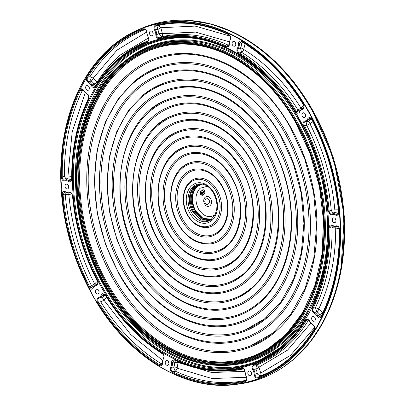 <?xml version="1.0" encoding="UTF-8"?>
<svg xmlns="http://www.w3.org/2000/svg" width="405" height="405" viewBox="0 0 405 405"><rect width="100%" height="100%" fill="white"/><g stroke="black" fill="none" stroke-linecap="round" stroke-linejoin="round"><path stroke-width="0.61" d="M210.61 198.885C213.946 204.328 207.654 209.704 204.652 203.978C201.31 198.536 207.603 193.16 210.61 198.885M190.375 181.486A25.181 18.503 74.6 0 1 194.547 178.985A25.181 18.503 74.6 0 1 217.202 190.294A25.181 18.503 74.6 0 1 214.64 224.198A25.181 18.503 74.6 0 1 207.471 227.478M200.713 183.875L194.587 186.427C188.482 191.535 187.566 203.376 192.669 211.957L201.174 220.112L210.716 220.026M198.288 184.604L195.342 186.396C192.248 189.262 190.542 193.013 190.234 197.66C190.016 202.515 191.079 207.193 193.423 211.688L199.802 218.624L208.003 220.695L209.876 220.274M201.579 183.946L196.354 186.356C190.411 191.18 189.479 203.032 194.456 211.294L202.546 219.186L211.385 219.55M202.13 184.027L197.453 186.315C191.504 192.765 190.887 200.966 195.595 210.914L203.062 218.416L211.82 219.196M202.054 184.012L199.822 184.639L197.093 186.325C191.261 190.851 190.477 203.209 195.21 211.03L201.761 217.991L209.547 219.854L211.162 219.49M182.29 167.25A41.968 30.841 74.6 0 1 189.236 163.078A41.968 30.841 74.6 0 1 226.992 181.926A41.968 30.841 74.6 0 1 222.725 238.434A41.968 30.841 74.6 0 1 210.782 243.896M182.918 219.576A33.574 24.675 74.6 0 1 186.33 174.368A33.574 24.675 74.6 0 1 195.342 170.085C205.669 168.895 214.503 174.231 221.844 186.092C232.607 203.821 227.645 229.979 213.121 234.652A33.574 24.675 74.6 0 1 182.918 219.576M174.201 153.014A58.755 43.178 74.6 0 1 183.931 147.177A58.755 43.178 74.6 0 1 236.788 173.558A58.755 43.178 74.6 0 1 230.815 252.669A58.755 43.178 74.6 0 1 214.098 260.319M173.122 227.944A50.362 37.012 74.6 0 1 178.246 160.132A50.362 37.012 74.6 0 1 191.757 153.703C207.36 151.931 220.654 159.94 231.635 177.724C247.733 204.262 240.373 243.435 218.432 250.558A50.362 37.012 74.6 0 1 173.122 227.944M166.116 138.778A75.543 55.515 74.6 0 1 178.62 131.271A75.543 55.515 74.6 0 1 246.584 165.189A75.543 55.515 74.6 0 1 238.899 266.905A75.543 55.515 74.6 0 1 217.409 276.742M163.326 236.307A67.149 49.349 74.6 0 1 170.156 145.896A67.149 49.349 74.6 0 1 188.173 137.325C209.056 134.966 226.81 145.648 241.431 169.361C262.86 204.702 253.1 256.892 223.742 266.46A67.149 49.349 74.6 0 1 163.326 236.307M158.026 124.543A92.33 67.853 74.6 0 1 173.315 115.369A92.33 67.853 74.6 0 1 256.38 156.826A92.33 67.853 74.6 0 1 246.989 281.141A92.33 67.853 74.6 0 1 220.725 293.164M153.53 244.676A83.936 61.687 74.6 0 1 162.071 131.66A83.936 61.687 74.6 0 1 184.589 120.943C208.104 116.478 235.604 132.881 251.227 160.993C277.992 205.143 265.822 270.353 229.048 282.366A83.936 61.687 74.6 0 1 153.53 244.676M149.941 110.307A109.117 80.19 74.6 0 1 168.004 99.463A109.117 80.19 74.6 0 1 266.176 148.458A109.117 80.19 74.6 0 1 255.074 295.377A109.117 80.19 74.6 0 1 224.036 309.587M143.74 253.044A100.724 74.024 74.6 0 1 153.981 117.425A100.724 74.024 74.6 0 1 181.005 104.566C209.274 99.205 242.276 118.898 261.022 152.624C293.119 205.583 278.549 283.809 234.358 298.272A100.724 74.024 74.6 0 1 143.74 253.044M141.851 96.071A125.904 92.527 74.6 0 1 162.694 83.557A125.904 92.527 74.6 0 1 275.967 140.09A125.904 92.527 74.6 0 1 263.164 309.612A125.904 92.527 74.6 0 1 227.352 326.005M258.891 302.692A117.511 86.361 74.6 0 1 239.664 314.174A117.511 86.361 74.6 0 1 127.205 248.047A117.511 86.361 74.6 0 1 145.896 103.189A117.511 86.361 74.6 0 1 177.42 88.184C219.561 79.567 269.355 120.832 284.907 177.729C299.371 225.418 288.254 278.534 258.987 302.575C253.064 307.623 246.625 311.491 239.664 314.174M133.766 81.835A142.692 104.865 74.6 0 1 157.388 67.655A142.692 104.865 74.6 0 1 285.763 131.726A142.692 104.865 74.6 0 1 271.249 323.848A142.692 104.865 74.6 0 1 230.663 342.427M124.148 269.776A134.298 98.698 74.6 0 1 137.806 88.953A134.298 98.698 74.6 0 1 173.836 71.806C211.612 64.648 255.631 90.943 280.609 135.893L293.255 163.493L301.163 193.15L303.912 223.312L301.366 252.401L293.666 278.893L281.222 301.401L264.703 318.76L244.974 330.08A134.298 98.698 74.6 0 1 124.148 269.776M114.352 278.144A151.085 111.036 74.6 0 1 129.721 74.717A151.085 111.036 74.6 0 1 170.252 55.424C212.782 47.37 262.303 76.96 290.405 127.524L304.631 158.573L313.521 191.929L316.614 225.858L313.748 258.582L305.087 288.385L291.084 313.713L272.489 333.244L250.28 345.981A151.085 111.036 74.6 0 1 114.352 278.144M304.955 120.974L305.471 121.54L307.694 121.449A2.8 1.898 -104.1 0 1 309.906 123.697A2.8 0.521 152.7 0 1 306.717 125.363L304.363 125.489C303.477 123.474 303.846 122.158 305.471 121.54A6.601 4.85 -105.4 0 0 307.309 120.69A6.601 4.85 -105.4 0 0 308.463 119.166L310.195 118.149L311.82 119.597C326.769 148.615 335.689 179.445 338.575 212.093L337.937 214.26L335.988 214.326A6.601 4.85 -105.4 0 0 332.216 213.987L334.155 212.919C332.94 212.959 331.973 212.043 331.25 210.175A171.102 125.747 -105.4 0 0 306.717 125.363C306.332 123.403 306.656 122.102 307.694 121.449A7.077 5.199 -105.4 0 0 310.336 119.359L307.633 118.847A5.913 4.344 74.6 0 1 306.6 120.209A5.913 4.344 74.6 0 1 304.955 120.974C303.072 121.682 302.606 123.328 303.568 125.909A169.938 124.887 74.6 0 1 328.283 211.359L330.11 214.589L331.882 214.812L332.216 213.987C330.566 214.407 329.559 213.506 329.179 211.288L328.283 211.359M313.996 329.457A183.237 134.662 74.6 0 1 273.441 369.861C289.54 360.425 303.067 346.913 314.032 329.341L314.169 329.837C315.1 327.574 314.569 325.731 312.569 324.304L312.731 324.81L307.891 319.869L306.266 320.684L305.461 320.315A169.938 124.887 74.6 0 1 253.555 364.652L252.006 367.446L252.806 369.932L253.545 369.426C252.452 367.543 252.649 366.135 254.148 365.204L253.555 364.652M162.284 363.796L161.16 363.609L159.793 364.824L161.747 364.763L163.453 358.147L163.564 358.678C164.587 356.577 164.167 354.734 162.299 353.145A169.938 124.887 74.6 0 1 105.497 295.098L102.713 293.59L101.24 294.982L102.085 295.27L103.852 294.136M147.911 41.219L148.984 39.346L148.2 37.159M88.649 98.283L88.553 95.089L82.154 89.389M246.043 380.715L245.476 380.978L245.263 381.748C247.141 380.857 247.506 379.126 246.356 376.559L246.346 376.822L246.356 376.559A5.913 4.344 74.6 0 1 246.22 376.326A5.913 4.344 74.6 0 1 245.202 372.22C244.969 369.537 243.825 368.196 241.76 368.206A169.938 124.887 74.6 0 1 174.575 359.731L171.897 360.531L171.482 362.926L172.373 362.814L174.175 360.085L174.666 360.192M95.813 292.815A2.45 1.797 -105.4 0 0 97.544 294.005A2.45 1.797 -105.4 0 0 98.977 292.785A2.45 1.797 -105.4 0 0 98.668 290.375A2.45 1.797 -105.4 0 0 96.268 289.373A2.45 1.797 -105.4 0 0 95.813 292.815M65.418 187.758A2.45 1.797 -105.4 0 0 67.154 188.948A2.45 1.797 -105.4 0 0 68.582 187.728A2.45 1.797 -105.4 0 0 68.278 185.318A2.45 1.797 -105.4 0 0 65.878 184.315A2.45 1.797 -105.4 0 0 65.418 187.758M86.078 89.141A2.45 1.797 -105.4 0 0 87.814 90.33A2.45 1.797 -105.4 0 0 89.242 89.11A2.45 1.797 -105.4 0 0 88.933 86.7A2.45 1.797 -105.4 0 0 86.538 85.698A2.45 1.797 -105.4 0 0 86.078 89.141M149.89 34.633A2.45 1.797 -105.4 0 0 151.627 35.822A2.45 1.797 -105.4 0 0 153.055 34.602A2.45 1.797 -105.4 0 0 152.751 32.192A2.45 1.797 -105.4 0 0 150.351 31.185A2.45 1.797 -105.4 0 0 149.89 34.633M232.49 45.051A2.45 1.797 -105.4 0 0 234.227 46.236A2.45 1.797 -105.4 0 0 235.654 45.016A2.45 1.797 -105.4 0 0 235.345 42.611A2.45 1.797 -105.4 0 0 232.951 41.604A2.45 1.797 -105.4 0 0 232.49 45.051M302.322 116.417A2.45 1.797 -105.4 0 0 304.059 117.602A2.45 1.797 -105.4 0 0 305.486 116.387A2.45 1.797 -105.4 0 0 305.178 113.977A2.45 1.797 -105.4 0 0 302.783 112.97A2.45 1.797 -105.4 0 0 302.322 116.417M332.713 221.474A2.45 1.797 -105.4 0 0 334.449 222.659A2.45 1.797 -105.4 0 0 335.877 221.439A2.45 1.797 -105.4 0 0 335.568 219.034A2.45 1.797 -105.4 0 0 333.173 218.027A2.45 1.797 -105.4 0 0 332.713 221.474M312.058 320.092A2.45 1.797 -105.4 0 0 313.789 321.276A2.45 1.797 -105.4 0 0 315.222 320.056A2.45 1.797 -105.4 0 0 314.913 317.652A2.45 1.797 -105.4 0 0 312.513 316.644A2.45 1.797 -105.4 0 0 312.058 320.092M248.24 374.6A2.45 1.797 -105.4 0 0 249.976 375.789A2.45 1.797 -105.4 0 0 251.404 374.569A2.45 1.797 -105.4 0 0 251.095 372.16A2.45 1.797 -105.4 0 0 248.7 371.157A2.45 1.797 -105.4 0 0 248.24 374.6M165.64 364.181A2.45 1.797 -105.4 0 0 167.376 365.371A2.45 1.797 -105.4 0 0 168.804 364.151A2.45 1.797 -105.4 0 0 168.5 361.741A2.45 1.797 -105.4 0 0 166.101 360.739A2.45 1.797 -105.4 0 0 165.64 364.181M311.85 110.13A185.358 136.222 -105.4 0 0 142.246 28.046L139.345 29.261A184.953 135.923 -105.4 0 0 92.745 295.534A184.953 135.923 -105.4 0 0 237.127 384.284A184.953 135.923 -105.4 0 0 308.58 111.167A184.953 135.923 -105.4 0 0 139.345 29.261L112.701 45.532L90.533 69.827L73.968 100.901L63.843 137.179L60.674 176.823L64.613 217.809L75.467 258.056L92.679 295.529C126.39 356.117 185.389 392.389 237.127 384.284L240.246 383.844A185.358 136.222 -105.4 0 0 311.85 110.13M95.828 85.283L93.894 84.012A7.077 5.199 -105.4 0 0 93.783 83.805A7.077 5.199 -105.4 0 0 91.125 81.025L90.031 79.076L90.001 76.672L87.627 77.325L86.822 76.955C85.89 79.218 86.422 81.061 88.417 82.488A5.913 4.344 74.6 0 1 91.231 85.511C92.624 87.758 94.056 88.082 95.529 86.478A169.938 124.887 74.6 0 1 147.435 42.14M310.751 323.266L287.575 350.112L258.901 367.193A2.8 0.678 -31.1 0 1 255.828 369.061L256.522 364.996L254.148 365.204A170.626 125.393 -105.4 0 0 306.266 320.684L308.038 320.988L308.818 320.38M95.423 285.252A2.8 1.544 30.5 0 0 94.73 283.986L96.162 282.25L97.423 281.429M97.433 82.802A2.8 1.574 32.1 0 0 97.058 82.301C103.695 71.715 111.476 62.598 120.396 54.948L148.483 37.943M95.362 86.068L94.957 86.457L92.041 85.126A6.601 4.85 -105.4 0 0 88.903 81.754L91.125 81.025A2.8 1.524 119.8 0 0 93.211 78.155L97.058 82.301A2.8 0.557 151.9 0 1 93.894 84.012L91.231 85.511M301.679 108.996A2.8 1.473 26.9 0 0 301.001 108.024L303.588 105.209M275.294 330.971A151.085 111.036 74.6 0 1 250.28 345.981M252.568 345.065A151.085 111.036 74.6 0 1 106.368 262.47A151.085 111.036 74.6 0 1 129.721 74.717A151.085 111.036 74.6 0 1 172.687 55.045M338.469 213.319L337.486 213.207L335.456 215.035C337.562 215.845 338.681 214.888 338.818 212.164A183.926 135.169 -105.4 0 0 311.982 119.399C310.453 117.192 309.005 117.004 307.633 118.847M273.441 369.861A183.237 134.662 74.6 0 1 257.985 377.212C256.238 377.506 255.256 376.503 255.039 374.205L254.143 374.215C254.512 376.974 255.737 378.224 257.818 377.966A183.926 135.169 -105.4 0 0 314.169 329.837M312.569 324.304A5.913 4.344 74.6 0 1 310.038 321.818A5.913 4.344 74.6 0 1 309.759 321.281L309.759 321.281C308.362 319.034 306.934 318.715 305.461 320.315M312.437 311.703L314.148 313.328L314.599 312.579C312.923 311.673 312.422 310.245 313.095 308.301L312.265 307.982L312.437 311.703M321.221 316.376L320.719 316.928L317.859 315.743L317.064 316.163C318.593 318.365 320.041 318.548 321.413 316.705A183.926 135.169 -105.4 0 0 339.653 229.625C339.284 226.866 338.059 225.61 335.978 225.863A5.913 4.344 74.6 0 1 332.581 225.312C330.556 224.36 329.386 225.18 329.068 227.767A169.938 124.887 74.6 0 1 312.265 307.982M96.967 284.75L96.274 285.044L96.036 285.819C97.919 285.11 98.385 283.465 97.423 280.883A169.938 124.887 74.6 0 1 72.708 195.433L70.88 192.203L68.911 192.056L69.533 192.598L70.354 192.466M93.165 287.616L92.679 288.158L89.804 286.973A183.237 134.662 74.6 0 1 63.069 194.557L64.906 191.975L68.055 192.927A6.601 4.85 -105.4 0 1 65.757 192.259L65.529 191.757C63.428 190.947 62.309 191.904 62.173 194.633A183.926 135.169 -105.4 0 0 89.009 287.393C90.538 289.6 91.986 289.788 93.358 287.945A5.913 4.344 74.6 0 1 96.036 285.819M159.261 365.538L159.793 364.824A183.237 134.662 74.6 0 1 98.364 302.044C97.316 300.029 97.605 298.647 99.23 297.888L98.683 297.326C96.81 298.222 96.451 299.953 97.6 302.52A183.926 135.169 -105.4 0 0 159.261 365.538C161.367 366.348 162.486 365.396 162.623 362.672A5.913 4.344 74.6 0 1 163.564 358.678M148.184 36.86A5.913 4.344 74.6 0 1 147.871 36.359A5.913 4.344 74.6 0 1 146.848 32.577L146.848 32.577C146.478 29.818 145.253 28.568 143.173 28.826A183.926 135.169 -105.4 0 0 86.822 76.955M229.508 43.867A5.913 4.344 74.6 0 1 230.263 39.776L230.126 39.28L228.643 46.155L226.896 46.322L226.41 47.061L229.093 46.261L229.372 43.77M230.263 39.776C231.189 37.513 230.658 35.67 228.658 34.243A183.926 135.169 -105.4 0 0 155.722 25.044C153.849 25.94 153.485 27.667 154.634 30.233A5.913 4.344 74.6 0 1 155.788 34.572C156.021 37.255 157.165 38.596 159.231 38.586A169.938 124.887 74.6 0 1 226.41 47.061M86.842 93.464A5.913 4.344 74.6 0 1 84.058 90.867A5.913 4.344 74.6 0 1 83.926 90.629L83.926 90.629C82.397 88.427 80.949 88.244 79.577 90.087A183.926 135.169 -105.4 0 0 61.337 177.167C61.707 179.926 62.932 181.182 65.013 180.929A5.913 4.344 74.6 0 1 68.41 181.481C70.435 182.432 71.604 181.612 71.923 179.025A169.938 124.887 74.6 0 1 88.725 98.815M246.62 380.143L245.476 380.978A183.237 134.662 74.6 0 1 172.814 371.81C171.107 370.742 170.682 369.269 171.533 367.386L170.728 367.021C169.801 369.279 170.333 371.122 172.333 372.549A183.926 135.169 -105.4 0 0 245.263 381.748M299.553 111.527L299.001 112.175L296.252 111.218L295.493 111.694C297.103 113.694 298.52 113.729 299.751 111.81A5.913 4.344 74.6 0 1 302.302 109.466C304.18 108.57 304.54 106.839 303.385 104.272L303.38 104.541M299.756 111L297.953 109.932A171.102 125.747 -105.4 0 0 241.577 52.321L239.223 52.939C237.639 51.744 237.3 50.266 238.211 48.514L237.426 48.114C236.404 50.215 236.824 52.058 238.692 53.647A169.938 124.887 74.6 0 1 295.493 111.694M241.952 41.761L241.729 41.254C239.623 40.444 238.504 41.396 238.368 44.12A5.913 4.344 74.6 0 1 237.426 48.114M312.918 121.738L309.906 123.697C323.727 150.761 332.039 179.491 334.834 209.876L331.25 210.175L329.179 211.288A170.626 125.393 -105.4 0 0 304.363 125.489L303.568 125.909M274.231 369.4A182.761 134.313 -105.4 0 1 260.091 376.083L257.418 374.017L257.15 373.278A2.8 0.506 176.1 0 1 260.739 373.056A2.8 1.893 69.2 0 1 260.091 376.083L257.985 377.212L257.818 377.966M321.514 315.713L319.667 314.594L317.859 315.743A6.601 4.85 -105.4 0 0 314.599 312.579L316.791 311.809L315.424 307.598A171.102 125.747 -105.4 0 0 332.105 227.985L329.068 227.767M333.107 226.051L332.105 227.985A2.8 0.648 179.6 0 1 335.699 227.974C335.791 258.02 330.141 284.983 318.755 308.873L315.424 307.598L313.095 308.301A170.626 125.393 -105.4 0 0 329.969 227.762L331.827 225.443L332.576 225.681M338.124 226.496L336.57 226.415A6.601 4.85 -105.4 0 1 335.345 226.638A6.601 4.85 -105.4 0 1 332.778 225.798L332.581 225.312M337.274 226.329L336.57 226.415L335.978 225.863M321.337 316.178L321.413 316.705L321.337 316.178M93.282 287.418L93.358 287.945L93.282 287.418A6.601 4.85 -105.4 0 1 95.003 285.495L92.669 288.163M93.56 286.963L91.54 285.652L89.009 287.393M68.688 192.922A2.8 1.585 -63.4 0 1 68.84 194.496A2.8 0.461 175 0 0 65.256 194.79L62.173 194.633M64.906 191.975L65.554 192.157M162.521 353.646L162.299 353.145L162.521 353.646M162.38 362.566L161.16 363.609A182.761 134.313 -105.4 0 1 100.764 301.887L101.098 298.055L101.483 297.761A2.8 1.893 -108.8 0 1 103.812 299.973A2.8 0.709 148.1 0 1 100.764 301.887L98.364 302.044L97.6 302.52M95.479 85.9L95.393 85.981C105.619 69.614 118.255 57.014 133.301 48.185A170.626 125.393 -105.4 0 0 95.479 85.9L95.529 86.478M143.173 28.826L143.765 29.373A183.237 134.662 74.6 0 0 112.6 47.901A183.237 134.662 74.6 0 0 87.627 77.325C86.771 79.208 87.197 80.681 88.903 81.754L88.417 82.488M145.192 29.524L143.765 29.373L144.469 29.287M229.169 45.259L228.248 45.168A171.102 125.747 -105.4 0 0 161.565 36.759L159.438 37.817L159.231 38.586M229.301 44.236L226.896 46.322A170.626 125.393 -105.4 0 0 159.438 37.817C157.727 37.903 156.811 36.835 156.689 34.602L155.788 34.572M178.833 23.05A182.761 134.313 -105.4 0 0 158.664 25.469L160.841 27.727A2.8 0.572 151.6 0 1 157.687 29.454L157.585 27.029L158.664 25.469L156.269 25.606C154.639 26.36 154.351 27.748 155.398 29.762A6.601 4.85 -105.4 0 1 156.689 34.602L158.821 33.731A2.8 0.618 178.8 0 1 162.415 33.666A2.8 1.898 77.4 0 1 161.565 36.759L158.821 33.731A7.077 5.199 -105.4 0 0 157.687 29.454L155.398 29.762L154.634 30.233M228.729 34.678A183.237 134.662 74.6 0 0 177.922 23.055A183.237 134.662 74.6 0 0 156.269 25.606L155.722 25.044M228.658 34.243L228.815 34.749C230.496 36.308 230.931 37.817 230.126 39.28M87.045 93.99C88.366 94.183 88.872 95.646 88.553 98.38C77.117 122.123 71.493 148.964 71.68 178.904L70.996 180.812L68.966 180.787L68.41 181.481M71.558 179.845L70.505 179.668A7.077 5.199 -105.4 0 0 67.159 179.116L65.18 180.169L65.013 180.929M71.675 178.671A2.8 1.519 120.3 0 1 70.505 179.668L68.966 180.787A6.601 4.85 -105.4 0 0 65.18 180.169C63.433 180.463 62.456 179.456 62.238 177.162L61.337 177.167M82.144 89.389L80.408 90.406L82.225 90.76A182.761 134.313 -105.4 0 0 64.36 176.048L67.959 176.038A2.8 1.898 75.3 0 1 67.159 179.116L65.575 178.362L64.36 176.048L62.238 177.162A183.237 134.662 74.6 0 1 80.408 90.406L79.577 90.087M174.575 359.731L174.849 360.263L174.175 360.085M243.147 368.818L242.306 368.768L241.76 368.206M174.849 360.263A170.626 125.393 -105.4 0 0 222.244 371.122A170.626 125.393 -105.4 0 0 242.306 368.768L242.752 368.737M246.508 380.168A182.761 134.313 -105.4 0 1 175.183 371.132L173.715 367.497L173.811 366.849A2.8 1.483 -152.7 0 1 177.112 368.18A2.8 1.61 115 0 1 175.183 371.132L172.814 371.81L172.333 372.549M303.077 108.434L302.515 108.697L302.302 109.466M299.659 111.314L299.751 111.81M242.433 42.095L241.415 44.094A2.8 0.602 178.4 0 1 245.015 44.013L243.714 49.481A2.8 1.554 -149.1 0 0 240.484 48.028A7.077 5.199 -105.4 0 0 241.415 44.094L239.264 44.054A6.601 4.85 -105.4 0 1 238.211 48.514L240.484 48.028L241.577 52.321A2.8 1.493 121.4 0 0 243.714 49.481C265.989 63.226 285.085 82.742 301.001 108.024L296.252 111.218A170.626 125.393 -105.4 0 0 239.223 52.939L238.692 53.647M241.755 41.654L241.102 41.472L239.264 44.054L238.368 44.12M103.432 288.689A3.559 2.617 -105.4 0 0 102.293 287.413M98.693 290.42A3.559 2.617 -105.4 0 0 99.088 291.863M68.303 185.363A3.559 2.617 -105.4 0 0 68.698 186.806M88.958 86.746A3.559 2.617 -105.4 0 0 89.358 88.189M152.776 32.233A3.559 2.617 -105.4 0 0 153.171 33.681M235.371 42.652A3.559 2.617 -105.4 0 0 235.771 44.099M305.203 114.018A3.559 2.617 -105.4 0 0 305.603 115.466M335.593 219.075A3.559 2.617 -105.4 0 0 335.993 220.517M314.938 317.692A3.559 2.617 -105.4 0 0 315.333 319.135M251.12 372.205A3.559 2.617 -105.4 0 0 251.52 373.648M168.52 361.786A3.559 2.617 -105.4 0 0 168.92 363.229M311.835 119.622A2.8 1.544 -149.5 0 0 310.336 119.359L311.156 118.7M253.545 369.426L255.828 369.061A7.077 5.199 -105.4 0 1 255.945 369.264A7.077 5.199 -105.4 0 1 257.15 373.278L255.039 374.205A6.601 4.85 -105.4 0 0 253.545 369.426M71.047 192.719A7.077 5.199 -105.4 0 1 69.883 192.912L68.055 192.927A6.601 4.85 -105.4 0 0 69.533 192.598L71.128 192.694M97.59 284.158L96.274 285.044A6.601 4.85 -105.4 0 0 95.003 285.495L96.582 284.573A7.077 5.199 -105.4 0 1 97.418 284.209M72.439 195.154L68.84 194.496C71.725 226.056 80.357 255.884 94.73 283.986L91.54 285.652A182.761 134.313 -105.4 0 1 65.256 194.79L66.278 192.562M105.584 295.696A2.8 1.473 26.9 0 0 103.999 295.442A7.077 5.199 -105.4 0 1 101.483 297.761L99.23 297.888A6.601 4.85 -105.4 0 0 100.794 297.088A6.601 4.85 -105.4 0 0 102.085 295.27L103.999 295.442L104.839 294.693M148.149 41.016L147.597 41.381A170.626 125.393 -105.4 0 0 133.301 48.185L134.88 47.264A171.102 125.747 -105.4 0 1 148.341 40.773M83.87 91.019A2.8 1.453 -154.2 0 0 82.225 90.76L83.126 89.961M244.909 371.324L211.764 372.534L178.134 362.566A2.8 0.491 -4.2 0 0 174.55 362.809A7.077 5.199 -105.4 0 1 173.811 366.849L171.533 367.386A6.601 4.85 -105.4 0 0 172.373 362.814L174.55 362.809L175.562 360.622M303.801 107.851L302.515 108.697A6.601 4.85 -105.4 0 0 301.512 109.092L298.996 112.175M338.377 209.841L334.834 209.876A2.8 1.893 -109.4 0 1 334.155 212.919A7.077 5.199 -105.4 0 1 337.486 213.207A2.8 1.585 116.6 0 0 338.585 212.245M314.417 327.701L290.415 355.428L260.739 373.056L259.063 367.472L256.522 364.996A171.102 125.747 -105.4 0 0 308.038 320.988A2.8 1.574 -147.9 0 1 309.481 321.251M322.861 312.847A2.8 1.453 25.8 0 0 322.755 312.746L318.755 308.873A2.8 1.59 -63.9 0 1 316.791 311.809A7.077 5.199 -105.4 0 1 319.667 314.594A2.8 0.663 149.2 0 0 322.755 312.746L325.721 306.231M335.71 226.638A2.8 1.519 -59.7 0 1 335.699 227.974L339.355 228.906M163.266 354.476L152.199 346.842M106.799 297.619L103.812 299.973L130.719 334.535L162.526 360.298M145.162 29.535A182.761 134.313 -105.4 0 0 114.595 47.815A182.761 134.313 -105.4 0 0 90.001 76.672L93.211 78.155L117.015 50.098L146.585 32.101M230.111 36.096L195.175 26.092L160.841 27.727L162.415 33.666L195.554 32.116L229.265 41.796M85.561 104.92L88.806 97.483M85.202 92.77L72.171 132.06L67.959 176.038L71.67 176.337M178.175 361.792L177.112 368.18L212.043 378.548L246.468 377.273M245.071 43.745L255.403 50.944M152.938 33.053L153.161 33.499M251.237 372.438L251.292 373.046M155.338 68.475A142.692 104.865 74.6 0 1 293.341 146.6A142.692 104.865 74.6 0 1 271.249 323.848A142.692 104.865 74.6 0 1 232.971 342.068C192.334 349.723 145.481 321.605 118.994 273.942L105.594 244.686L97.225 213.253L94.33 181.283L97.053 150.422L105.265 122.285L118.549 98.319L136.227 79.78L157.388 67.655M267.204 316.73A134.298 98.698 74.6 0 1 244.974 330.08M247.004 329.26A134.298 98.698 74.6 0 1 117.05 255.849A134.298 98.698 74.6 0 1 137.806 88.953A134.298 98.698 74.6 0 1 176.003 71.467M160.886 84.286A125.904 92.527 74.6 0 1 282.649 153.211A125.904 92.527 74.6 0 1 263.164 309.612A125.904 92.527 74.6 0 1 229.387 325.686C193.504 332.449 152.159 307.628 128.79 265.579L116.964 239.765L109.583 212.038L107.031 183.829L109.436 156.603L116.68 131.777L128.405 110.626L144.013 94.264L162.694 83.557M241.451 313.455A117.511 86.361 74.6 0 1 127.732 249.227A117.511 86.361 74.6 0 1 145.896 103.189A117.511 86.361 74.6 0 1 179.309 87.89M166.43 100.096A109.117 80.19 74.6 0 1 271.963 159.828A109.117 80.19 74.6 0 1 255.074 295.377A109.117 80.19 74.6 0 1 225.803 309.309C194.673 315.171 158.836 293.65 138.586 257.21C103.989 200.06 119.51 115.552 168.004 99.463M251.029 288.259A100.724 74.024 74.6 0 1 234.358 298.272M235.877 297.66A100.724 74.024 74.6 0 1 138.414 242.595A100.724 74.024 74.6 0 1 153.981 117.425A100.724 74.024 74.6 0 1 182.625 104.313M171.973 115.901A92.33 67.853 74.6 0 1 261.276 166.44A92.33 67.853 74.6 0 1 246.989 281.141A92.33 67.853 74.6 0 1 222.218 292.931C195.843 297.893 165.508 279.668 148.377 248.842C119.121 200.5 132.238 129.013 173.315 115.369M242.944 274.023A83.936 61.687 74.6 0 1 229.048 282.366M230.313 281.855A83.936 61.687 74.6 0 1 149.096 235.968A83.936 61.687 74.6 0 1 162.071 131.66A83.936 61.687 74.6 0 1 185.935 120.736M177.522 131.711A75.543 55.515 74.6 0 1 250.589 173.056A75.543 55.515 74.6 0 1 238.899 266.905A75.543 55.515 74.6 0 1 218.634 276.549C194.673 279.167 174.52 267.138 158.173 240.479C134.247 200.941 144.96 142.469 178.62 131.271M234.854 259.787A67.149 49.349 74.6 0 1 223.742 266.46M224.75 266.055A67.149 49.349 74.6 0 1 159.778 229.341A67.149 49.349 74.6 0 1 170.156 145.896A67.149 49.349 74.6 0 1 189.251 137.153M183.07 147.521A58.755 43.178 74.6 0 1 239.907 179.673A58.755 43.178 74.6 0 1 230.815 252.669A58.755 43.178 74.6 0 1 215.05 260.172C196.369 262.202 180.676 252.847 167.969 232.111C149.379 201.381 157.687 155.93 183.931 147.177M226.77 245.552A50.362 37.012 74.6 0 1 218.432 250.558M219.191 250.249A50.362 37.012 74.6 0 1 170.459 222.715A50.362 37.012 74.6 0 1 178.246 160.132A50.362 37.012 74.6 0 1 192.562 153.576M188.619 163.326A41.968 30.841 74.6 0 1 229.22 186.29A41.968 30.841 74.6 0 1 222.725 238.434A41.968 30.841 74.6 0 1 211.466 243.79C198.06 245.238 186.827 238.555 177.765 223.742C164.506 201.822 170.414 169.386 189.236 163.078M218.68 231.316A33.574 24.675 74.6 0 1 213.121 234.652M213.627 234.449A33.574 24.675 74.6 0 1 181.141 216.088A33.574 24.675 74.6 0 1 186.33 174.368A33.574 24.675 74.6 0 1 195.873 169.999M194.172 179.137A25.181 18.503 74.6 0 1 218.533 192.912A25.181 18.503 74.6 0 1 214.64 224.198A25.181 18.503 74.6 0 1 207.881 227.413C199.756 228.278 192.982 224.264 187.561 215.374C179.633 202.257 183.141 182.837 194.547 178.985M203.664 191.555L203.305 192.036L203.867 192.846M201.376 192.218L201.624 193.762L202.211 194.233M203.118 192.086L203.583 191.57L204.196 192.36L203.781 192.881L203.118 192.086M201.442 193.813L201.28 192.228L201.989 192.679L202.125 194.273L201.442 193.813M203.695 191.089L202.682 190.633L202.394 190.876L203.437 191.347L203.766 193.22L204.317 191.575L202.682 190.633M202.298 192.537L201.27 191.894L201.153 193.944L202.161 194.608L202.298 192.537M204.317 191.575L203.877 191.038M203.857 193.185L204.5 191.524M202.252 194.577L202.48 192.486L201.366 191.879M203.183 189.525L200.521 191.747L200.379 193.636L201.052 194.82L202.546 195.306M202.971 189.656L204.277 190.198L204.95 191.383L204.808 193.266L202.363 195.357L200.87 194.871L200.197 193.681L200.338 191.798L203.092 189.545M202.363 195.357L202.06 195.524M208.924 200.06C211.273 202.556 206.515 206.616 205.416 203.057C203.072 200.561 207.831 196.496 208.924 200.06M187.783 215.045A24.133 17.734 74.6 0 1 190.239 182.554A24.133 17.734 74.6 0 1 215.946 190.988A24.133 17.734 74.6 0 1 213.496 223.484A24.133 17.734 74.6 0 1 187.783 215.045M191.388 212.407A19.258 14.155 74.6 0 1 188.973 193.463A19.258 14.155 74.6 0 1 200.212 183.87C205.431 184.002 209.896 187.1 213.607 193.175L216.179 199.574L216.974 204.925L216.715 209.598L214.908 215.227L210.251 220.315A19.258 14.155 74.6 0 1 191.388 212.407M213.906 192.734A20.635 15.167 -105.4 0 0 191.924 185.52A20.635 15.167 -105.4 0 0 189.829 213.303A20.635 15.167 -105.4 0 0 211.81 220.517A20.635 15.167 -105.4 0 0 213.906 192.734M207.487 186.29L200.136 188.234C195.129 193.752 194.602 200.733 198.551 209.188C203.649 216.655 209.172 218.467 215.126 214.625L215.257 214.508M177.992 223.413A40.92 30.071 74.6 0 1 182.154 168.318A40.92 30.071 74.6 0 1 225.742 182.625A40.92 30.071 74.6 0 1 221.581 237.72A40.92 30.071 74.6 0 1 177.992 223.413M222.067 185.763A34.622 25.444 -105.4 0 0 185.186 173.659A34.622 25.444 -105.4 0 0 181.668 220.274A34.622 25.444 -105.4 0 0 218.548 232.379A34.622 25.444 -105.4 0 0 222.067 185.763M168.196 231.781A57.707 42.409 74.6 0 1 174.064 154.077A57.707 42.409 74.6 0 1 235.538 174.256A57.707 42.409 74.6 0 1 229.67 251.956A57.707 42.409 74.6 0 1 168.196 231.781M231.862 177.395A51.41 37.781 -105.4 0 0 177.101 159.423A51.41 37.781 -105.4 0 0 171.872 228.643A51.41 37.781 -105.4 0 0 226.633 246.615A51.41 37.781 -105.4 0 0 231.862 177.395M158.401 240.145A74.495 54.746 74.6 0 1 165.979 139.841A74.495 54.746 74.6 0 1 245.334 165.888A74.495 54.746 74.6 0 1 237.755 266.191A74.495 54.746 74.6 0 1 158.401 240.145M241.658 169.032A68.197 50.119 -105.4 0 0 169.012 145.187A68.197 50.119 -105.4 0 0 162.076 237.006A68.197 50.119 -105.4 0 0 234.723 260.85A68.197 50.119 -105.4 0 0 241.658 169.032M148.605 248.513A91.282 67.083 74.6 0 1 157.889 125.606A91.282 67.083 74.6 0 1 255.13 157.525A91.282 67.083 74.6 0 1 245.845 280.432A91.282 67.083 74.6 0 1 148.605 248.513M251.454 160.663A84.984 62.456 -105.4 0 0 160.927 130.947A84.984 62.456 -105.4 0 0 152.28 245.374A84.984 62.456 -105.4 0 0 242.808 275.086A84.984 62.456 -105.4 0 0 251.454 160.663M138.809 256.881A108.069 79.42 74.6 0 1 149.804 111.37A108.069 79.42 74.6 0 1 264.926 149.156A108.069 79.42 74.6 0 1 253.93 294.668A108.069 79.42 74.6 0 1 138.809 256.881M261.25 152.295A101.771 74.793 -105.4 0 0 152.837 116.711A101.771 74.793 -105.4 0 0 142.484 253.743A101.771 74.793 -105.4 0 0 250.898 289.322A101.771 74.793 -105.4 0 0 261.25 152.295M129.018 265.25A124.856 91.758 74.6 0 1 141.715 97.134A124.856 91.758 74.6 0 1 274.717 140.788A124.856 91.758 74.6 0 1 262.02 308.904A124.856 91.758 74.6 0 1 129.018 265.25M144.752 102.475A118.559 87.131 -105.4 0 0 132.693 262.106A118.559 87.131 -105.4 0 0 258.982 303.563A118.559 87.131 -105.4 0 0 271.041 143.927A118.559 87.131 -105.4 0 0 144.752 102.475M119.222 273.613A141.644 104.095 74.6 0 1 133.63 82.898A141.644 104.095 74.6 0 1 284.512 132.425A141.644 104.095 74.6 0 1 270.105 323.139A141.644 104.095 74.6 0 1 119.222 273.613M280.837 135.564A135.346 99.468 -105.4 0 0 136.662 88.239A135.346 99.468 -105.4 0 0 122.897 270.474A135.346 99.468 -105.4 0 0 267.072 317.798A135.346 99.468 -105.4 0 0 280.837 135.564M303.046 311.926A161.58 118.746 74.6 0 1 279.708 340.043A161.58 118.746 74.6 0 1 107.588 283.551A161.58 118.746 74.6 0 1 124.026 65.99A161.58 118.746 74.6 0 1 233.012 57.662M265.477 350.791A162.268 119.252 74.6 0 1 101.503 274.033A162.268 119.252 74.6 0 1 123.317 65.514A162.268 119.252 74.6 0 1 180.843 43.512M290.633 127.195A152.133 111.805 -105.4 0 0 128.577 74.004A152.133 111.805 -105.4 0 0 113.101 278.842A152.133 111.805 -105.4 0 0 275.157 332.034A152.133 111.805 -105.4 0 0 290.633 127.195M122.619 65.539A162.435 119.374 74.6 0 1 180.524 43.517C222.811 42.586 268.383 73.751 295.523 122.315L309.977 153.399L319.459 186.761L323.534 220.872L322.021 254.183L314.989 285.166L302.763 312.412L285.91 334.677L265.204 350.953A162.435 119.374 74.6 0 1 106.095 284.249A162.435 119.374 74.6 0 1 122.619 65.539M295.675 122.097A163.124 119.88 -105.4 0 0 121.91 65.058A163.124 119.88 -105.4 0 0 105.315 284.7A163.124 119.88 -105.4 0 0 279.08 341.734A163.124 119.88 -105.4 0 0 295.675 122.097M279.425 342.336A163.838 120.406 74.6 0 1 104.9 285.054A163.838 120.406 74.6 0 1 121.566 64.456A163.838 120.406 74.6 0 1 296.09 121.738A163.838 120.406 74.6 0 1 279.425 342.336M233.356 364.237L235.315 363.963A164.789 121.105 -105.4 0 0 298.971 120.624A164.789 121.105 -105.4 0 0 148.19 47.648L146.367 48.413C137.467 52.159 129.2 57.287 121.571 63.798C79.319 98.491 64.314 175.512 86.488 243.202C109.168 319.186 175.527 373.992 233.356 364.237A164.531 120.918 -105.4 0 0 280.174 342.812A164.531 120.918 -105.4 0 0 296.916 121.277A164.531 120.918 -105.4 0 0 146.367 48.413A164.531 120.918 -105.4 0 0 121.647 63.752M327.979 242.261A165.483 121.616 74.6 0 1 210.484 364.591M257.722 361.604A168.364 123.733 74.6 0 1 104.586 286.669A168.364 123.733 74.6 0 1 121.713 59.975A168.364 123.733 74.6 0 1 168.647 38.197M278.979 348.857A167.665 123.221 74.6 0 1 114.392 300.611M119.683 60.289A168.617 123.92 74.6 0 1 167.665 38.328C214.625 30.952 268.378 63.949 299.133 119.227L314.842 153.419L324.749 190.148L328.354 227.544L325.473 263.706L316.254 296.784L301.178 325.093L281.024 347.201L256.816 361.994A168.617 123.92 74.6 0 1 102.526 287.322A168.617 123.92 74.6 0 1 119.683 60.289M299.285 119.009A169.315 124.431 -105.4 0 0 118.928 59.813A169.315 124.431 -105.4 0 0 101.706 287.783A169.315 124.431 -105.4 0 0 282.062 346.984A169.315 124.431 -105.4 0 0 299.285 119.009M92.74 295.437A184.675 135.721 74.6 0 1 111.527 46.783A184.675 135.721 74.6 0 1 308.251 111.355A184.675 135.721 74.6 0 1 289.464 360.01A184.675 135.721 74.6 0 1 92.74 295.437M101.24 294.982A5.913 4.344 74.6 0 1 100.086 296.607A5.913 4.344 74.6 0 1 98.683 297.326M284.381 366.368A185.06 135.999 -105.4 0 0 293.711 359.215A185.06 135.999 -105.4 0 0 312.533 110.044A185.06 135.999 -105.4 0 0 189.105 20.458M279.126 341.045A162.435 119.374 74.6 0 1 265.204 350.953M126.537 59.818A165.483 121.616 74.6 0 1 290.101 104.738M76.758 163.99A167.665 123.221 74.6 0 1 193.428 38.262M282.143 346.275A168.617 123.92 74.6 0 1 256.816 361.994M332.08 214.736A5.913 4.344 74.6 0 1 335.456 215.035M252.806 369.932A5.913 4.344 74.6 0 1 254.143 374.215M314.148 313.328A5.913 4.344 74.6 0 1 317.064 316.163M68.911 192.056A5.913 4.344 74.6 0 1 65.529 191.757M171.482 362.926A5.913 4.344 74.6 0 1 170.728 367.021M303.385 104.272A183.926 135.169 -105.4 0 0 241.729 41.254M331.827 225.443L335.345 226.638L337.173 226.623A7.077 5.199 -105.4 0 0 337.912 226.547M174.737 360.237C190.507 367.618 206.342 371.243 222.244 371.122L224.076 371.107A171.102 125.747 -105.4 0 0 243.39 368.925M303.492 107.968A7.077 5.199 -105.4 0 0 303.097 108.17L301.512 109.092M313.642 325.569L313.06 325.002M163.544 358.005L163.893 356.78M88.305 95.145L86.999 93.97M144.433 29.282C145.729 29.519 146.453 30.577 146.61 32.461L148.063 37.128C149.07 38.678 149.01 40.044 147.891 41.234M242.722 368.732C244.043 368.899 244.787 370.013 244.959 372.074L246.802 378.645L246.554 380.082L246.012 380.735M188.917 20.442L211.405 24.138L233.69 32.4L255.211 45.006L275.42 61.636L293.807 81.856L309.906 105.153L333.679 158.532L344.326 216.351L340.772 272.752L333.72 298.617L323.352 322.021L309.936 342.377L293.797 359.154L284.224 366.474M314.032 329.341C314.736 327.402 314.3 325.893 312.731 324.81M337.238 226.324C338.504 226.522 339.228 227.58 339.41 229.508C339.623 261.812 333.568 290.734 321.241 316.27L320.719 316.928M70.328 192.461L71.882 193.6L72.465 195.367C75.158 225.615 83.425 254.188 97.261 281.08C98.05 282.366 97.944 283.596 96.942 284.771M103.837 294.131L105.361 295.341C121.141 320.588 140.155 340.013 162.39 353.616M163.453 358.147C164.374 356.739 164.02 355.225 162.395 353.616M94.952 86.457L95.393 85.981M177.922 23.055C194.932 22.923 211.901 26.821 228.815 34.749M241.102 41.472L241.826 41.73C265.766 56.341 286.239 77.269 303.249 104.515C304.13 106.378 304.064 107.689 303.051 108.454M152.796 32.405L153.11 33.159M251.373 372.808L251.51 373.628M211.749 219.257L209.547 219.854M211.395 219.576L208.003 220.695M201.609 183.916L198.085 184.685"/></g></svg>
